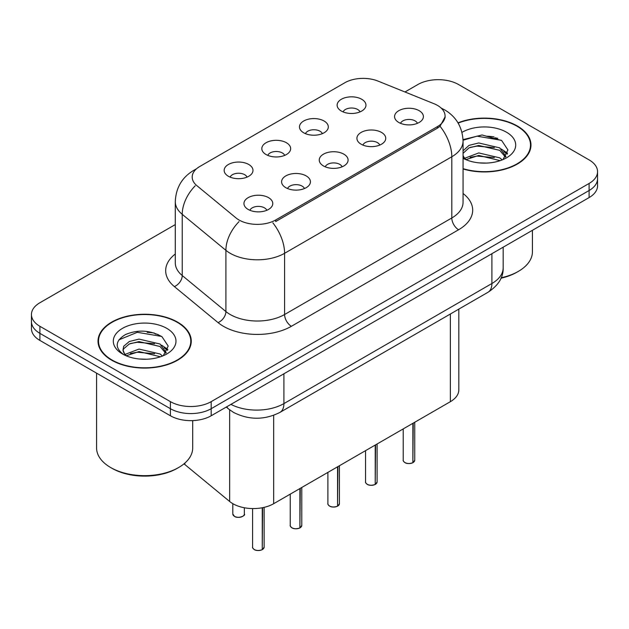 <?xml version="1.0" encoding="UTF-8"?>
<svg xmlns="http://www.w3.org/2000/svg" width="629" height="629" viewBox="0 0 629 629"><rect width="100%" height="100%" fill="white"/><g stroke="black" fill="none" stroke-linecap="round" stroke-linejoin="round"><path stroke-width="0.94" d="M303.689 132.782A14.42 8.326 180 0 1 300.835 130.431A14.42 8.326 180 0 1 305.608 120.084A14.42 8.326 180 0 1 324.084 121.012A14.42 8.326 180 0 1 326.946 130.431A14.42 8.326 180 0 1 303.689 132.782M322.331 133.647A8.649 4.993 0 0 0 320.004 131.217A8.649 4.993 0 0 0 311.481 129.951A8.649 4.993 0 0 0 305.45 133.647M266.036 154.522A14.42 8.326 180 0 1 263.174 152.171A14.42 8.326 180 0 1 267.954 141.824A14.42 8.326 180 0 1 286.431 142.752A14.42 8.326 180 0 1 289.293 152.171A14.42 8.326 180 0 1 266.036 154.522M284.67 155.387A8.649 4.993 0 0 0 282.35 152.957A8.649 4.993 0 0 0 273.827 151.691A8.649 4.993 0 0 0 267.797 155.387M228.382 176.262A14.42 8.326 180 0 1 225.52 173.911A14.42 8.326 180 0 1 230.293 163.564A14.42 8.326 180 0 1 248.769 164.491A14.42 8.326 180 0 1 251.631 173.911A14.42 8.326 180 0 1 228.382 176.262M247.016 177.126A8.649 4.993 0 0 0 244.697 174.697A8.649 4.993 0 0 0 236.174 173.431A8.649 4.993 0 0 0 230.135 177.126M341.35 111.042A14.42 8.326 180 0 1 338.488 108.691A14.42 8.326 180 0 1 343.261 98.344A14.42 8.326 180 0 1 361.738 99.272A14.42 8.326 180 0 1 364.6 108.691A14.42 8.326 180 0 1 341.35 111.042M359.985 111.907A8.649 4.993 0 0 0 357.665 109.477A8.649 4.993 0 0 0 349.142 108.212A8.649 4.993 0 0 0 343.104 111.907M361.125 144.206A14.42 8.326 180 0 1 358.271 141.847A14.42 8.326 180 0 1 363.043 131.5A14.42 8.326 180 0 1 381.52 132.428A14.42 8.326 180 0 1 384.382 141.847A14.42 8.326 180 0 1 361.125 144.206M379.767 145.071A8.649 4.993 0 0 0 377.439 142.634A8.649 4.993 0 0 0 368.916 141.368A8.649 4.993 0 0 0 362.886 145.071M323.471 165.946A14.42 8.326 180 0 1 320.609 163.587A14.42 8.326 180 0 1 325.39 153.24A14.42 8.326 180 0 1 343.866 154.168A14.42 8.326 180 0 1 346.728 163.587A14.42 8.326 180 0 1 323.471 165.946M342.105 166.811A8.649 4.993 0 0 0 339.786 164.373A8.649 4.993 0 0 0 331.263 163.108A8.649 4.993 0 0 0 325.232 166.811M285.818 187.686A14.42 8.326 180 0 1 282.956 185.327A14.42 8.326 180 0 1 287.728 174.98A14.42 8.326 180 0 1 306.205 175.916A14.42 8.326 180 0 1 309.067 185.327A14.42 8.326 180 0 1 285.818 187.686M304.452 188.551A8.649 4.993 0 0 0 302.132 186.113A8.649 4.993 0 0 0 293.609 184.847A8.649 4.993 0 0 0 287.571 188.551M248.156 209.426A14.42 8.326 180 0 1 245.302 207.075A14.42 8.326 180 0 1 250.075 196.728A14.42 8.326 180 0 1 268.552 197.655A14.42 8.326 180 0 1 271.413 207.075A14.42 8.326 180 0 1 248.156 209.426M266.798 210.29A8.649 4.993 0 0 0 264.471 207.853A8.649 4.993 0 0 0 255.948 206.587A8.649 4.993 0 0 0 249.917 210.29M398.786 122.466A14.42 8.326 180 0 1 395.924 120.108A14.42 8.326 180 0 1 400.697 109.76A14.42 8.326 180 0 1 419.173 110.688A14.42 8.326 180 0 1 422.035 120.108A14.42 8.326 180 0 1 398.786 122.466M417.42 123.323A8.649 4.993 0 0 0 415.101 120.894A8.649 4.993 0 0 0 406.578 119.628A8.649 4.993 0 0 0 400.539 123.323M433.994 103.714A25.954 14.986 180 0 1 437.462 105.389A25.954 14.986 180 0 1 445.065 115.988A25.954 14.986 180 0 1 437.462 126.586L275.691 219.985A25.954 14.986 180 0 1 236.079 217.98L196.885 185.665A25.954 14.986 180 0 1 192.191 177.071A25.954 14.986 180 0 1 199.794 166.481L344.786 82.769A25.954 14.986 180 0 1 378.021 81.086L433.994 103.714M458.808 309.13L458.808 389.917A28.84 16.653 180 0 1 450.364 401.687L273.662 503.703A28.84 16.653 180 0 1 229.648 501.478L184.855 464.548A28.84 16.653 180 0 1 184.014 463.817M463.062 168.973A46.625 26.913 0 0 0 530.978 145.032A46.625 26.913 0 0 0 517.329 125.997A46.625 26.913 0 0 0 457.998 122.828M177.606 322.134A46.625 26.913 0 0 0 126.799 316.301A46.625 26.913 0 0 0 98.022 341.162A46.625 26.913 0 0 0 111.671 360.197A46.625 26.913 0 0 0 162.479 366.031A46.625 26.913 0 0 0 191.263 341.162A46.625 26.913 0 0 0 177.606 322.134M98.501 343.591A46.625 26.913 0 0 0 98.336 344.307M445.128 116.774L440.041 126.28L437.525 128.104L275.754 221.502M175.287 224.584L39.894 302.746A28.84 16.653 0 0 0 31.45 314.516L31.45 328.645A28.84 16.653 0 0 0 39.894 340.423L170.404 415.769L170.404 408.701A28.84 16.653 0 0 0 211.187 408.701L589.106 190.508A28.84 16.653 0 0 0 597.55 178.738A28.84 16.653 0 0 1 589.106 190.508L211.187 408.701A28.84 16.653 0 0 1 170.404 408.701L39.894 333.354L170.404 408.701L170.404 401.64A28.84 16.653 0 0 0 211.187 401.64L589.106 183.448A28.84 16.653 0 0 0 597.55 171.678A28.84 16.653 0 0 0 589.106 159.9L458.596 84.553A28.84 16.653 0 0 0 417.813 84.553L404.966 91.976M31.45 321.584A28.84 16.653 0 0 0 39.894 333.354A28.84 16.653 0 0 1 31.45 321.584M31.45 314.516A28.84 16.653 0 0 0 39.894 326.294L170.404 401.64M190.941 344.307A46.625 26.913 0 0 0 190.784 343.591M530.664 148.169A46.625 26.913 0 0 0 530.499 147.453M158.052 334.486A38.448 22.196 0 0 0 155.174 333.944M497.775 138.356A38.448 22.196 0 0 0 494.897 137.806M170.404 415.769A28.84 16.653 0 0 0 211.187 415.769L589.106 197.577A28.84 16.653 0 0 0 597.55 185.807L597.55 171.678M412.836 462.732C409.408 463.84 406.782 463.801 404.942 462.637C403.433 461.324 402.851 460.507 403.213 460.192A5.771 3.334 0 0 0 404.903 462.543A5.771 3.334 0 0 0 412.876 462.645L412.75 462.724A5.575 3.216 180 0 1 405.037 462.622M412.876 462.409L413.229 423.12M412.876 462.645L412.876 423.333M375.183 484.479C371.755 485.58 369.121 485.549 367.289 484.377C365.771 483.064 365.197 482.246 365.559 481.932A5.771 3.334 0 0 0 367.25 484.291A5.771 3.334 0 0 0 375.222 484.385L375.088 484.464A5.575 3.216 180 0 1 367.383 484.369M375.222 484.149L375.576 444.868M375.222 484.385L375.222 445.073M337.521 506.219C334.101 507.32 331.467 507.289 329.627 506.117C328.118 504.804 327.544 503.986 327.898 503.672A5.771 3.334 0 0 0 329.588 506.031A5.771 3.334 0 0 0 337.561 506.125L337.435 506.203A5.575 3.216 180 0 1 329.722 506.109M337.561 505.889L337.922 466.608M337.561 506.125L337.561 466.812M299.868 527.959C296.44 529.06 293.814 529.028 291.974 527.857C290.464 526.544 289.883 525.734 290.244 525.412A5.771 3.334 0 0 0 291.935 527.77A5.771 3.334 0 0 0 299.907 527.873L299.781 527.943A5.575 3.216 180 0 1 292.068 527.849M299.907 527.629L300.261 488.348M299.907 527.873L299.907 488.552M262.214 549.699C258.786 550.8 256.152 550.768 254.32 549.597C252.803 548.284 252.229 547.474 252.591 547.151A5.771 3.334 0 0 0 254.281 549.51A5.771 3.334 0 0 0 262.254 549.612L262.12 549.683A5.575 3.216 180 0 1 254.415 549.589M262.254 549.369L262.608 507.682M262.254 549.612L262.254 507.752M463.062 168.658A46.137 26.638 0 0 0 530.499 145.032A46.137 26.638 0 0 0 516.983 126.193A46.137 26.638 0 0 0 458.156 123.103M501.171 277.766A48.063 27.747 0 0 0 518.343 271.39A48.063 27.747 0 0 0 532.425 251.773L532.425 230.3M500.991 278.191A46.137 26.638 0 0 0 516.983 272.176L518.343 271.39M479.109 162.872L486.437 163.084M464.737 158.272L478.732 152.933L499.725 157.84L502.264 159.884M466.026 159.617L478.732 155.426L500.181 160.647M463.062 155.371A21.732 12.549 0 0 0 466.223 159.79M463.062 150.834L468.998 145.378L478.732 142.964L499.725 147.87L505.968 156.495M463.062 153.327L468.998 147.87L478.732 145.456L499.725 150.362L505.472 157.14M463.062 158.304A31.34 18.099 0 0 0 506.526 157.824A31.34 18.099 0 0 0 506.526 132.232A31.34 18.099 0 0 0 461.977 132.365M503.011 159.577L507.918 149.93L501.706 140.574L482.089 134.968L463.038 139.63M464.965 159.239L463.062 157.069M463.054 140.243L477.026 136.163L501.282 140.291M470.115 147.383L477.026 146.132L494.347 147.618M503.821 151.66L507.241 154.176M470.115 157.352L477.026 156.102L494.347 157.588M501.219 148.979L507.564 153.224M112.017 360A46.137 26.638 0 0 0 162.298 365.779A46.137 26.638 0 0 0 190.784 341.162A46.137 26.638 0 0 0 177.268 322.331A46.137 26.638 0 0 0 126.979 316.552A46.137 26.638 0 0 0 98.501 341.162A46.137 26.638 0 0 0 112.017 360M178.628 467.528L177.268 468.314A46.137 26.638 0 0 1 112.017 468.314L110.657 467.528A48.063 27.747 0 0 0 178.628 467.528A48.063 27.747 0 0 0 192.702 447.911L192.702 420.604M139.394 359.002L146.714 359.222M125.022 354.41L139.017 349.064L160.002 353.978L162.549 356.014M126.311 355.747L139.017 351.556L160.466 356.785M125.242 355.377L122.993 350.109A21.732 12.549 0 0 0 126.5 355.92M122.993 350.109L123.654 346.312L129.275 341.516L139.017 339.102L160.002 344.008L166.245 352.633M123.048 350.416L123.654 348.804L129.275 344.008L139.017 341.594L160.002 346.5L165.757 353.278M163.288 355.707L168.202 346.068L161.991 336.712C150.079 330.076 137.885 329.368 125.415 334.589C115.186 340.902 114.541 347.546 123.481 354.504L123.591 354.575M166.803 328.369A31.34 18.099 0 0 0 122.474 328.369A31.34 18.099 0 0 0 122.474 353.962A31.34 18.099 0 0 0 166.803 353.962A31.34 18.099 0 0 0 166.803 328.369M96.575 373.146L96.575 447.911A48.063 27.747 0 0 0 110.657 467.528L112.017 468.314M118.905 339.849L137.303 332.301L161.567 336.421M130.4 343.52L137.303 342.27L154.624 343.756M164.098 347.798L167.518 350.314M130.4 353.49L137.303 352.232L154.624 353.718M161.496 345.109L167.849 349.362M275.691 219.985L275.691 221.542M437.462 126.586L437.462 128.143M450.364 314.005L450.364 401.687M184.855 463.101L184.855 464.548M229.648 409.817L229.648 501.478M273.662 415.321L273.662 503.703M463.062 193.48A48.063 27.747 180 0 1 458.596 229.758L291.392 326.294A9.616 5.551 60 0 1 284.591 314.516L451.803 217.98A38.448 22.196 0 0 0 463.062 202.286L463.062 141.061A38.448 22.196 180 0 1 451.803 156.763A33.644 19.428 -120 0 0 440.041 126.28M291.392 326.294A48.063 27.747 180 0 1 223.421 326.294A48.063 27.747 180 0 1 218.035 322.591L174.367 286.58A48.063 27.747 180 0 1 175.287 254.014M230.214 314.516A38.448 22.196 0 0 0 284.591 314.516L284.591 253.298A38.448 22.196 180 0 1 230.214 253.298A38.448 22.196 180 0 1 225.905 250.334L182.237 214.332A38.448 22.196 180 0 1 175.287 201.594L175.287 262.812A38.448 22.196 0 0 0 182.237 275.549L225.905 311.552A38.448 22.196 0 0 0 230.214 314.516M272.837 222.815A33.644 19.428 60 0 1 284.591 253.298L451.803 156.763L451.803 217.98A9.616 5.551 60 0 0 458.596 229.758M195.737 169.516A33.644 19.428 -120 0 0 193.512 170.498C182.009 177.402 175.939 187.772 175.287 201.594M195.21 185.783A33.644 22.502 129.5 0 0 182.237 214.332L182.237 275.549A9.616 6.432 -50.5 0 1 174.367 286.58M239.012 221.644A33.644 22.502 129.5 0 0 225.905 250.334L225.905 311.552A9.616 6.432 -50.5 0 1 218.035 322.591M211.187 401.64L211.187 415.769M589.106 183.448L589.106 197.577M39.894 326.294L39.894 340.423M230.929 404.368A38.448 22.196 0 0 0 283.915 403.598L491.902 283.522A38.448 22.196 0 0 0 503.169 267.82C503.452 277.365 498.365 285.527 487.923 292.32L279.929 412.404A19.224 11.102 60 0 0 283.915 403.598L283.915 373.775M491.902 253.691L491.902 283.522A19.224 11.102 60 0 1 487.923 292.32M226.762 406.774A19.224 12.855 129.5 0 0 228.744 409.102L226.267 407.057M413.229 462.441A5.771 3.334 0 0 0 414.747 460.192L414.747 422.248M375.576 484.181A5.771 3.334 0 0 0 377.093 481.932L377.093 443.988M337.922 505.92A5.771 3.334 0 0 0 339.432 503.672L339.432 465.727M300.261 527.66A5.771 3.334 0 0 0 301.778 525.412L301.778 487.467M262.608 549.4A5.771 3.334 0 0 0 264.125 547.151L264.125 507.359M234.499 516.346A5.771 3.334 0 0 0 240.781 517.069A5.771 3.334 0 0 0 244.343 513.995C246.269 515.45 238.281 519.004 234.538 516.44L232.809 513.995A5.771 3.334 0 0 0 234.499 516.346M242.582 516.385A5.575 3.216 180 0 1 234.633 516.425M494.001 136.886A38.448 22.196 0 0 0 486.94 136.226M154.278 333.016A38.448 22.196 0 0 0 147.217 332.356M445.065 115.988L445.065 117.859M463.062 141.061C462.409 127.239 456.339 116.876 444.837 109.965L441.188 108.109M196.61 168.706L193.512 170.498M279.929 412.404C264.463 420.172 248.99 420.172 233.516 412.404L228.744 409.102M503.169 267.82L503.169 247.189M403.213 460.192L403.213 428.907M414.747 460.192L413.19 462.527M365.559 481.932L365.559 450.647M377.093 481.932L375.537 484.267M327.898 503.672L327.898 472.387M339.432 503.672L337.883 506.007M290.244 525.412L290.244 494.127M301.778 525.412L300.222 527.755M252.591 547.151L252.591 508.578M264.125 547.151L262.568 549.494M244.343 513.995L244.343 507.76M232.809 513.995L232.809 503.664M530.499 148.884L530.499 145.032M190.784 345.022L190.784 341.162M98.501 345.022L98.501 341.162"/></g></svg>
